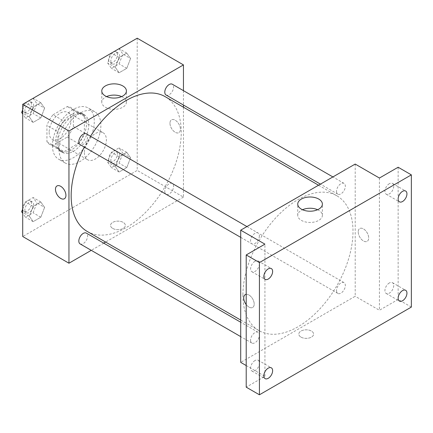 <?xml version="1.0" encoding="UTF-8"?>
<svg xmlns="http://www.w3.org/2000/svg" width="433" height="433" viewBox="0 0 433 433"><rect width="100%" height="100%" fill="white"/><g stroke="black" fill="none" stroke-linecap="round" stroke-linejoin="round"><path stroke-width="0.32" stroke-dasharray="2.17 1.62" d="M84.37 152.622A15.572 8.99 120 0 0 87.596 159.745A15.572 8.99 120 0 0 103.162 150.76A15.572 8.99 120 0 0 103.162 132.779A15.572 8.99 120 0 0 91.163 136.952A15.572 8.99 120 0 0 84.37 152.622M49.14 132.281A15.572 8.99 120 0 0 52.366 139.41A15.572 8.99 120 0 0 67.932 130.42A15.572 8.99 120 0 0 67.932 112.439A15.572 8.99 120 0 0 55.933 116.612A15.572 8.99 120 0 0 49.14 132.281M53.048 114.767L67.25 106.567A21.212 12.248 120 0 1 70.752 107.552A21.212 12.248 120 0 1 73.361 110.096L73.361 126.496A21.212 12.248 120 0 1 67.25 137.077L53.048 145.277A21.212 12.248 120 0 1 49.541 144.292A21.212 12.248 120 0 1 46.937 141.753L46.937 125.348A21.212 12.248 120 0 1 53.048 114.767L64.057 121.126L78.259 112.926L67.25 106.567M67.25 137.077L78.259 143.437L64.057 151.637L53.048 145.277M46.937 141.753L57.946 148.108L57.946 131.708L46.937 125.348M57.946 148.108A21.212 12.248 120 0 0 60.55 150.652A21.212 12.248 120 0 0 64.057 151.637M78.259 143.437A21.212 12.248 120 0 0 84.37 132.855L73.361 126.496M78.259 112.926A21.212 12.248 120 0 1 81.761 113.911A21.212 12.248 120 0 1 84.37 116.45L84.37 132.855M64.057 121.126A21.212 12.248 120 0 0 57.946 131.708M71.158 150.078A21.796 12.584 -60 0 1 60.257 151.155A21.796 12.584 -60 0 1 60.257 125.987A21.796 12.584 -60 0 1 82.059 113.403A21.796 12.584 -60 0 1 85.398 130.869A21.796 12.584 -60 0 1 71.158 150.078M73.361 151.35A21.796 12.584 120 0 0 87.601 132.141A21.796 12.584 120 0 0 84.256 114.675A21.796 12.584 120 0 0 67.461 120.515A21.796 12.584 120 0 0 57.946 142.452A21.796 12.584 120 0 0 62.46 152.427A21.796 12.584 120 0 0 73.361 151.35M84.37 116.45L73.361 110.096M52.442 145.629A29.585 17.082 120 0 0 58.569 159.171A29.585 17.082 120 0 0 88.153 142.089A29.585 17.082 120 0 0 88.148 107.931A29.585 17.082 120 0 0 65.356 115.855A29.585 17.082 120 0 0 52.442 145.629M59.045 149.439A29.585 17.082 120 0 0 65.172 162.981A29.585 17.082 120 0 0 94.757 145.905A29.585 17.082 120 0 0 94.757 111.746A29.585 17.082 120 0 0 71.959 119.67A29.585 17.082 120 0 0 59.045 149.439M130.571 157.774L126.761 167.603L119.135 172.009L115.319 166.586L119.135 156.757L126.761 152.351L130.571 157.774L126.761 167.603L119.135 172.009L115.319 166.586L119.135 156.757L126.761 152.351L130.571 157.774L122.869 153.325L119.053 163.154L111.427 167.56L107.611 162.137L111.427 152.302L119.053 147.902L122.869 153.325M130.571 58.515L126.761 68.344L119.135 72.749L115.319 67.321L119.135 57.492L126.761 53.091L130.571 58.515L126.761 68.344L119.135 72.749L115.319 67.321L119.135 57.492L126.761 53.091L130.571 58.515L122.869 54.065L119.053 63.895L111.427 68.3L107.611 62.872L111.4 53.107M137.212 38.207L137.212 170.418L22.716 236.521M44.61 207.407L40.799 217.236L33.168 221.642L29.357 216.213L33.168 206.384L40.799 201.978L44.61 207.407L40.799 217.236L33.168 221.642L29.357 216.213L33.168 206.384L40.799 201.978L44.61 207.407L36.908 202.958L33.092 212.787L25.466 217.187L22.716 213.28M44.61 108.147L40.799 117.976L33.168 122.377L29.357 116.953L33.168 107.124L40.799 102.718L44.61 108.147L40.799 117.976L33.168 122.377L29.357 116.953L33.168 107.124L40.799 102.718L44.61 108.147L36.908 103.698L33.092 113.527L25.466 117.928L22.716 114.02M183.457 107.222L183.457 197.112L137.212 170.418M183.457 197.112L105.603 242.058M103.72 243.146L91.266 250.339M112.721 228.418A7.393 4.27 0 0 0 120.78 229.344A7.393 4.27 0 0 0 125.343 225.398A7.393 4.27 0 0 0 117.949 221.133A7.393 4.27 0 0 0 110.556 225.398A7.393 4.27 0 0 0 112.721 228.418A7.393 4.27 0 0 0 120.78 229.344A7.393 4.27 0 0 0 125.343 225.398A7.393 4.27 0 0 0 117.949 221.128A7.393 4.27 0 0 0 110.556 225.398A7.393 4.27 0 0 0 112.721 228.418M87.282 231.482A77.848 44.945 120 0 0 165.13 186.536A77.848 44.945 120 0 0 165.13 96.64M90.519 136.265A77.848 44.945 120 0 0 84.289 147.052M183.457 90.665L183.457 105.046M166.072 95.011A6.23 3.594 120 0 0 172.302 91.412A6.23 3.594 120 0 0 172.302 84.224M164.784 191.418A6.23 3.594 120 0 0 166.072 194.271A6.23 3.594 120 0 0 172.302 190.677A6.23 3.594 120 0 0 172.302 183.484A6.23 3.594 120 0 0 167.501 185.151A6.23 3.594 120 0 0 164.784 191.418M80.11 243.898A6.23 3.594 120 0 0 86.34 240.304A6.23 3.594 120 0 0 86.34 233.111M86.34 133.851A6.23 3.594 -60 0 1 87.628 136.704A6.23 3.594 -60 0 1 84.911 142.971A6.23 3.594 -60 0 1 80.11 144.638M169.969 123.221A7.393 4.27 -120 0 0 173.195 130.663A7.393 4.27 -120 0 0 178.894 132.644A7.393 4.27 -120 0 0 178.894 124.109A7.393 4.27 -120 0 0 171.5 119.838A7.393 4.27 -120 0 0 169.969 123.221A7.393 4.27 -120 0 0 173.195 130.669A7.393 4.27 -120 0 0 178.894 132.65A7.393 4.27 -120 0 0 178.894 124.109A7.393 4.27 -120 0 0 171.5 119.838A7.393 4.27 -120 0 0 169.969 123.221M57.004 185.941L56.999 185.941A7.393 4.27 60 0 1 62.704 187.922A7.393 4.27 60 0 1 65.93 195.364A7.393 4.27 60 0 1 64.398 198.752L64.398 198.752M121.635 96.586A12.319 7.112 180 0 1 126.414 102.21A12.319 7.112 180 0 1 118.81 108.78A12.319 7.112 180 0 1 105.387 107.238A12.319 7.112 180 0 1 101.777 102.21A12.319 7.112 180 0 1 106.556 96.586M242.908 294.997A77.848 44.945 120 0 0 259.026 330.639A77.848 44.945 120 0 0 336.879 285.693A77.848 44.945 120 0 0 336.874 195.797A77.848 44.945 120 0 0 276.887 216.657A77.848 44.945 120 0 0 242.908 294.997M259.378 235.861A6.23 3.594 -60 0 1 256.655 242.128A6.23 3.594 -60 0 1 251.86 243.795A6.23 3.594 -60 0 1 251.86 236.607A6.23 3.594 -60 0 1 258.084 233.008A6.23 3.594 -60 0 1 259.378 235.861M336.528 290.575A6.23 3.594 120 0 0 337.821 293.428A6.23 3.594 120 0 0 344.046 289.834A6.23 3.594 120 0 0 344.046 282.641A6.23 3.594 120 0 0 339.25 284.308A6.23 3.594 120 0 0 336.528 290.575M250.566 340.208A6.23 3.594 120 0 0 251.86 343.055A6.23 3.594 120 0 0 258.084 339.461A6.23 3.594 120 0 0 258.084 332.268A6.23 3.594 120 0 0 253.289 333.94A6.23 3.594 120 0 0 250.566 340.208M336.528 191.316A6.23 3.594 120 0 0 337.821 194.168A6.23 3.594 120 0 0 344.046 190.569A6.23 3.594 120 0 0 344.046 183.381A6.23 3.594 120 0 0 339.25 185.048A6.23 3.594 120 0 0 336.528 191.316M355.201 164.058L355.201 296.269L240.705 362.378M411.35 307.078L398.138 299.452L379.422 310.255L355.201 296.269M246.209 365.555L264.926 376.358L246.209 387.167M300.978 337.112A7.393 4.27 0 0 0 309.038 338.038A7.393 4.27 0 0 0 313.606 334.092A7.393 4.27 0 0 0 306.207 329.822A7.393 4.27 0 0 0 298.813 334.092A7.393 4.27 0 0 0 300.978 337.112A7.393 4.27 0 0 0 309.038 338.032A7.393 4.27 0 0 0 313.606 334.087A7.393 4.27 0 0 0 306.207 329.822A7.393 4.27 0 0 0 298.813 334.087A7.393 4.27 0 0 0 300.978 337.107M379.422 178.044L379.422 310.255M358.226 231.915A7.393 4.27 -120 0 0 361.458 239.357A7.393 4.27 -120 0 0 367.157 241.338A7.393 4.27 -120 0 0 367.157 232.797A7.393 4.27 -120 0 0 359.758 228.527A7.393 4.27 -120 0 0 358.226 231.915A7.393 4.27 -120 0 0 361.458 239.357A7.393 4.27 -120 0 0 367.152 241.338A7.393 4.27 -120 0 0 367.152 232.797A7.393 4.27 -120 0 0 359.758 228.527A7.393 4.27 -120 0 0 358.226 231.915M264.926 376.358L264.926 244.147M245.262 294.629L245.262 294.635A7.393 4.27 60 0 1 250.961 296.616A7.393 4.27 60 0 1 254.193 304.058A7.393 4.27 60 0 1 252.656 307.441A7.393 4.27 60 0 1 246.209 304.583A7.393 4.27 60 0 0 252.661 307.441L252.656 307.441A7.393 4.27 60 0 0 254.193 304.058A7.393 4.27 60 0 0 251.503 297.233A7.393 4.27 60 0 0 246.209 294.316M317.6 209.729A12.319 7.112 180 0 1 322.379 215.353A12.319 7.112 180 0 1 314.775 221.923A12.319 7.112 180 0 1 301.352 220.381A12.319 7.112 180 0 1 297.747 215.353A12.319 7.112 180 0 1 302.526 209.729M389.332 282.976A6.23 3.594 120 0 0 385.262 288.465A6.23 3.594 120 0 0 386.22 293.455A6.23 3.594 120 0 0 392.444 289.856A6.23 3.594 120 0 0 392.444 282.668A6.23 3.594 120 0 0 389.332 282.976M389.332 183.711A6.23 3.594 120 0 0 385.262 189.199A6.23 3.594 120 0 0 386.22 194.19A6.23 3.594 120 0 0 392.444 190.596A6.23 3.594 120 0 0 392.444 183.403A6.23 3.594 120 0 0 389.332 183.711M398.138 167.235L398.138 299.452M255.015 360.521A6.23 3.594 120 0 0 250.945 366.009A6.23 3.594 120 0 0 251.903 371A6.23 3.594 120 0 0 258.128 367.406A6.23 3.594 120 0 0 258.128 360.213A6.23 3.594 120 0 0 255.015 360.521M255.015 261.261A6.23 3.594 120 0 0 250.945 266.75A6.23 3.594 120 0 0 251.903 271.74A6.23 3.594 120 0 0 258.128 268.141A6.23 3.594 120 0 0 258.128 260.953A6.23 3.594 120 0 0 255.015 261.261M22.716 109.755L25.439 102.74M33.092 98.269L36.908 103.698M24.876 110.642A6.23 3.594 120 0 0 26.164 113.495A6.23 3.594 120 0 0 32.394 109.895A6.23 3.594 120 0 0 32.394 102.708A6.23 3.594 120 0 0 27.593 104.375A6.23 3.594 120 0 0 24.876 110.642M40.799 117.976L33.092 113.527M33.168 122.377L25.466 117.928M29.357 116.953L22.716 113.121M33.168 107.124L25.509 102.697M40.799 102.718L33.135 98.296M22.689 109.825A6.23 3.594 120 0 0 23.961 112.223A6.23 3.594 120 0 0 30.191 108.629A6.23 3.594 120 0 0 30.191 101.436A6.23 3.594 120 0 0 25.682 102.81A6.23 3.594 120 0 0 22.716 108.629M119.053 48.642L122.869 54.065M110.837 61.015A6.23 3.594 120 0 0 112.125 63.862A6.23 3.594 120 0 0 118.355 60.268A6.23 3.594 120 0 0 118.355 53.075A6.23 3.594 120 0 0 113.554 54.747A6.23 3.594 120 0 0 110.837 61.015M126.761 68.344L119.053 63.895M119.135 72.749L111.427 68.3M115.319 67.321L107.611 62.872M119.135 57.492L111.47 53.07M126.761 53.091L119.097 48.664M108.634 59.743A6.23 3.594 120 0 0 109.922 62.59A6.23 3.594 120 0 0 116.152 58.996A6.23 3.594 120 0 0 116.152 51.803A6.23 3.594 120 0 0 111.351 53.475A6.23 3.594 120 0 0 108.634 59.743M22.716 209.015L25.466 201.935L33.092 197.529L36.908 202.958M24.876 209.902A6.23 3.594 120 0 0 26.164 212.755A6.23 3.594 120 0 0 32.394 209.161A6.23 3.594 120 0 0 32.394 201.967A6.23 3.594 120 0 0 27.593 203.634A6.23 3.594 120 0 0 24.876 209.902M40.799 217.236L33.092 212.787M33.168 221.642L25.466 217.187M29.357 216.213L22.716 212.381M33.168 206.384L25.466 201.935M40.799 201.978L33.092 197.529M22.689 209.085A6.23 3.594 120 0 0 23.961 211.483A6.23 3.594 120 0 0 30.191 207.889A6.23 3.594 120 0 0 30.191 200.696A6.23 3.594 120 0 0 25.682 202.07A6.23 3.594 120 0 0 22.716 207.889M110.837 160.275A6.23 3.594 120 0 0 112.125 163.122A6.23 3.594 120 0 0 118.355 159.528A6.23 3.594 120 0 0 118.355 152.335A6.23 3.594 120 0 0 113.554 154.007A6.23 3.594 120 0 0 110.837 160.275M126.761 167.603L119.053 163.154M119.135 172.009L111.427 167.56M115.319 166.586L107.611 162.137M119.135 156.757L111.427 152.302M126.761 152.351L119.053 147.902M108.634 159.003A6.23 3.594 120 0 0 109.922 161.855A6.23 3.594 120 0 0 116.152 158.256A6.23 3.594 120 0 0 116.152 151.068A6.23 3.594 120 0 0 111.351 152.735A6.23 3.594 120 0 0 108.634 159.003M52.366 139.41L87.596 159.745M67.932 112.439L103.162 132.779M84.256 114.675L82.059 113.403M62.46 152.427L60.257 151.155M81.761 113.911L70.752 107.552M60.55 150.652L49.541 144.292M94.757 111.746L88.148 107.931M65.172 162.981L58.569 159.171M126.414 102.21L126.414 90.962M101.777 102.21L101.777 90.962M336.874 195.797L318.553 185.221M259.026 330.639L240.705 320.057M240.705 237.354L251.86 243.795M246.929 226.567L258.084 233.008M344.046 282.641L172.302 183.484M337.821 293.428L166.072 194.271M258.084 332.268L240.705 322.233M251.86 343.055L240.705 336.62M344.046 183.381L332.89 176.94M337.821 194.168L320.436 184.133M322.379 215.353L322.379 204.105M297.747 215.353L297.747 204.105M386.22 293.455L399.426 301.081M392.444 282.668L405.656 290.294M251.903 371L265.115 378.626M258.128 360.213L271.339 367.839M251.903 271.74L265.115 279.366M258.128 260.953L271.339 268.579M386.22 194.19L399.426 201.821M392.444 183.403L405.656 191.034M32.394 102.708L30.191 101.436M26.164 113.495L23.961 112.223M118.355 53.075L116.152 51.803M112.125 63.862L109.922 62.59M32.394 201.967L30.191 200.696M26.164 212.755L23.961 211.483M118.355 152.335L116.152 151.068M112.125 163.122L109.922 161.855"/><path stroke-width="0.65" d="M91.266 250.339L68.955 263.221L22.716 236.521L22.716 104.31L137.212 38.207L183.457 64.901L183.457 90.665M105.603 242.058L103.72 243.146M84.289 147.052A77.848 44.945 120 0 0 71.158 195.84A77.848 44.945 120 0 0 87.282 231.482L240.705 320.057M318.553 185.221L165.13 96.64A77.848 44.945 120 0 0 90.519 136.265M183.457 105.046L183.457 107.222M68.955 263.221L68.955 131.01L183.457 64.901M332.89 176.94L172.302 84.224A6.23 3.594 120 0 0 167.501 85.891A6.23 3.594 120 0 0 164.784 92.159A6.23 3.594 120 0 0 166.072 95.011L320.436 184.133M240.705 322.233L86.34 233.111A6.23 3.594 120 0 0 81.539 234.783A6.23 3.594 120 0 0 78.822 241.051A6.23 3.594 120 0 0 80.11 243.898L240.705 336.62M240.705 237.354L80.11 144.638A6.23 3.594 -60 0 1 80.11 137.445A6.23 3.594 -60 0 1 86.34 133.851L246.929 226.567M68.955 131.01L22.716 104.31M105.387 95.991A12.319 7.112 180 0 1 101.777 90.962A12.319 7.112 180 0 1 114.096 83.85A12.319 7.112 180 0 1 126.414 90.962A12.319 7.112 180 0 1 118.81 97.533A12.319 7.112 180 0 1 105.387 95.991M65.93 195.364A7.393 4.27 60 0 1 64.398 198.752A7.393 4.27 60 0 1 56.999 194.482A7.393 4.27 60 0 1 56.999 185.941A7.393 4.27 60 0 1 62.698 187.922A7.393 4.27 60 0 1 65.93 195.364M64.398 198.752A7.393 4.27 60 0 1 57.004 194.482A7.393 4.27 60 0 1 57.004 185.941M106.556 96.586A12.319 7.112 180 0 1 121.635 96.586M246.209 365.555L240.705 362.378L240.705 230.167L355.201 164.058L379.422 178.044L398.138 167.235L411.35 174.867L411.35 307.078L259.421 394.793L246.209 387.167L246.209 254.956L264.926 244.147L240.705 230.167M259.421 394.793L259.421 262.582L246.209 254.956M259.421 262.582L411.35 174.867M301.352 209.134A12.319 7.112 180 0 1 297.747 204.105A12.319 7.112 180 0 1 310.06 196.993A12.319 7.112 180 0 1 322.379 204.105A12.319 7.112 180 0 1 314.775 210.676A12.319 7.112 180 0 1 301.352 209.134M245.262 294.629A7.393 4.27 60 0 0 246.209 304.583A7.393 4.27 60 0 1 245.262 294.635A7.393 4.27 60 0 1 246.209 294.316M302.526 209.729A12.319 7.112 180 0 1 317.6 209.729M402.544 201.513A6.23 3.594 -60 0 1 399.426 201.821A6.23 3.594 -60 0 1 398.474 196.831A6.23 3.594 -60 0 1 402.544 191.343A6.23 3.594 -60 0 1 405.656 191.034A6.23 3.594 -60 0 1 406.609 196.025A6.23 3.594 -60 0 1 402.544 201.513M268.227 279.058A6.23 3.594 -60 0 1 265.115 279.366A6.23 3.594 -60 0 1 264.157 274.376A6.23 3.594 -60 0 1 268.227 268.888A6.23 3.594 -60 0 1 271.339 268.579A6.23 3.594 -60 0 1 272.297 273.569A6.23 3.594 -60 0 1 268.227 279.058M268.227 378.318A6.23 3.594 -60 0 1 265.115 378.626A6.23 3.594 -60 0 1 264.157 373.636A6.23 3.594 -60 0 1 268.227 368.147A6.23 3.594 -60 0 1 271.339 367.839A6.23 3.594 -60 0 1 272.297 372.829A6.23 3.594 -60 0 1 268.227 378.318M402.544 300.773A6.23 3.594 -60 0 1 399.426 301.081A6.23 3.594 -60 0 1 398.474 296.091A6.23 3.594 -60 0 1 402.544 290.603A6.23 3.594 -60 0 1 405.656 290.294A6.23 3.594 -60 0 1 406.609 295.284A6.23 3.594 -60 0 1 402.544 300.773M22.716 114.02L21.65 112.504L22.716 109.755M25.439 102.74L33.135 98.296M22.716 113.121L21.65 112.504M22.716 108.629A6.23 3.594 120 0 0 22.673 109.37A6.23 3.594 120 0 0 22.689 109.825M111.4 53.107L119.097 48.664M22.716 213.28L21.65 211.764L22.716 209.015M22.716 212.381L21.65 211.764M22.716 207.889A6.23 3.594 120 0 0 22.673 208.63A6.23 3.594 120 0 0 22.689 209.085"/></g></svg>

